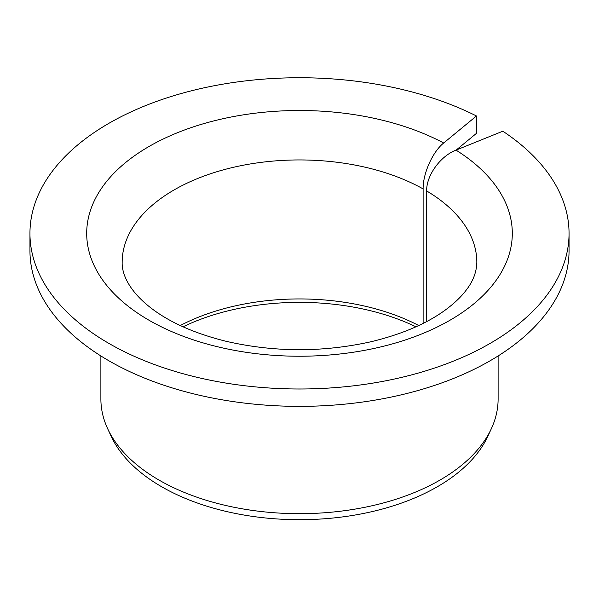 <?xml version="1.0" encoding="UTF-8"?>
<svg xmlns="http://www.w3.org/2000/svg" width="599" height="599" viewBox="0 0 599 599"><rect width="100%" height="100%" fill="white"/><g stroke="black" fill="none" stroke-linecap="round" stroke-linejoin="round"><path stroke-width="0.9" d="M426.653 321.573L426.653 190.954C426.286 175.522 440.4 156.047 456.019 150.124A212.802 122.862 180 0 1 351.763 352.467A212.802 122.862 180 0 1 93.212 203.196A212.802 122.862 180 0 1 443.679 143.004C432.748 151.629 422.864 173.545 423.119 188.917L423.119 323.393M456.206 150.05L476.46 133.352L476.46 115.974A269.55 155.62 180 0 0 187.794 91.737A269.55 155.62 180 0 0 29.95 233.363A269.55 155.62 180 0 0 299.5 388.991A269.55 155.62 180 0 0 569.05 233.363A269.55 155.62 180 0 0 502.831 131.203L456.019 150.124M180.284 325.527A177.334 102.384 180 0 1 418.716 325.527M183.039 326.799A181.43 104.75 180 0 1 415.961 326.799M569.05 233.363L569.05 250.741A269.55 155.62 180 0 1 299.5 406.362A269.55 155.62 180 0 1 29.95 250.741L29.95 233.363M476.46 115.974L443.679 143.004M498.113 355.956L498.113 399.009A198.613 114.671 180 0 1 491.427 428.525A198.613 114.671 180 0 1 299.5 513.68A198.613 114.671 180 0 1 107.573 428.525A198.613 114.671 180 0 1 100.887 399.009L100.887 355.956M491.427 428.525L487.93 436.094A195.004 112.582 180 0 1 299.5 519.7A195.004 112.582 180 0 1 111.07 436.094L107.573 428.525M426.653 190.954A177.334 102.384 180 0 1 476.834 262.325C476.594 271.939 473.158 281.066 466.524 289.706C461.792 296.153 455.165 302.6 446.644 309.047C427.701 323.243 402.491 334.137 371.013 341.737C322.539 352.512 274.185 352.347 225.965 341.258C195.274 333.613 170.678 322.831 152.176 308.912C128.62 291.174 121.762 273.473 122.166 262.325A177.334 102.384 180 0 1 230.488 168.012A177.334 102.384 180 0 1 423.119 188.917"/></g></svg>
